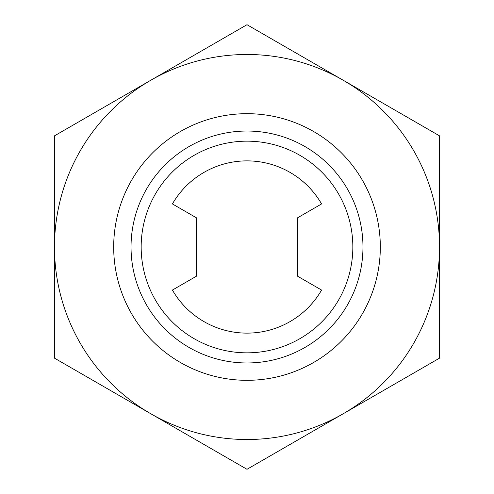 <?xml version="1.0" encoding="UTF-8"?>
<svg xmlns="http://www.w3.org/2000/svg" width="494" height="494" viewBox="0 0 494 494"><rect width="100%" height="100%" fill="white"/><g stroke="black" fill="none" stroke-linecap="round" stroke-linejoin="round"><path stroke-width="0.74" d="M54.482 358.15L54.482 135.85L247 24.7L439.518 135.85L439.518 358.15L247 469.3L54.482 358.15M343.256 80.275A192.518 192.518 0 0 1 343.256 413.725A192.518 192.518 0 0 1 54.482 247A192.518 192.518 0 0 1 343.256 80.275M113.688 247A133.312 133.312 0 0 1 313.659 131.546A133.312 133.312 0 0 1 313.659 362.454A133.312 133.312 0 0 1 113.688 247M131.034 247A115.967 115.967 0 0 1 304.983 146.57A115.967 115.967 0 0 1 304.983 347.43A115.967 115.967 0 0 1 131.034 247M141.167 247A105.833 105.833 0 0 1 299.92 155.344A105.833 105.833 0 0 1 299.92 338.656A105.833 105.833 0 0 1 141.167 247M172.412 203.936L196.34 217.749L196.34 276.251L172.412 290.064A86.129 86.129 0 0 0 321.588 290.064L297.66 276.251L297.66 217.749L321.588 203.936A86.129 86.129 0 0 0 172.412 203.936"/></g></svg>
